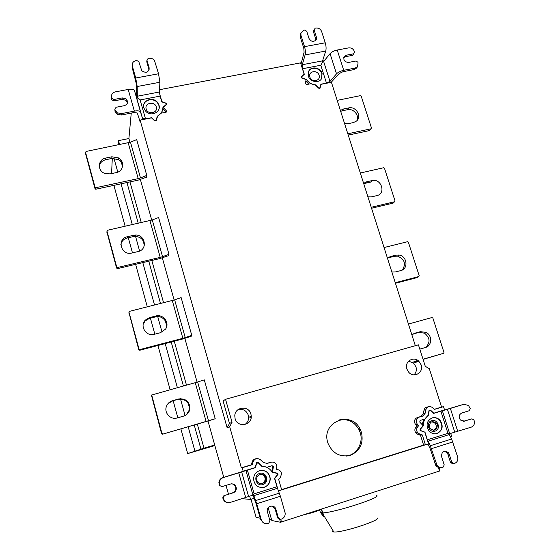 <?xml version="1.0" encoding="UTF-8"?>
<svg xmlns="http://www.w3.org/2000/svg" width="560" height="560" viewBox="0 0 560 560"><rect width="100%" height="100%" fill="white"/><g stroke="black" fill="none" stroke-linecap="round" stroke-linejoin="round"><path stroke-width="0.84" d="M300.573 33.642L300.237 36.925L303.793 48.195L304.087 52.318L301.007 64.246M323.589 61.586L322.868 59.934M308.826 84.112L305.816 81.081M303.772 74.739L304.101 74.088L300.573 62.867L159.572 89.698M320.67 85.141L320.096 88.13L318.703 88.207L315.336 85.015L310.842 83.678L306.544 84.602L305.361 83.51L306.103 79.52L301.896 78.12L301.266 76.888L304.101 74.088M321.132 84.322L331.422 82.285L415.338 345.716M450.688 433.405L451.654 436.436L450.457 436.814M225.54 399.315L223.097 400.953L229.488 423.479L232.057 422.275L225.54 399.315L418.432 344.841L425.292 366.331L429.303 368.655L441.588 407.092L443.506 406.651L444.549 409.906L433.769 413.196L430.556 410.144L430.073 410.256M139.405 119.476L139.958 121.436L140.112 120.113L227.143 427.791L229.488 423.479M140.112 120.113L151.522 117.859L154.637 120.813L156.275 120.491L157.605 116.179L161.168 113.155L165.886 112.308L166.369 110.831L166.124 112.175L163.002 108.794L163.24 107.443L166.369 110.831M159.614 93.709L161.896 101.64L166.551 103.348L166.46 104.503L163.24 107.443M417.249 361.781L416.598 359.751M228.452 494.088L226.023 485.401M223.762 477.337L208.026 421.141M249.683 496.265L250.586 499.436L242.228 498.68M227.143 427.791L229.67 426.664L241.339 467.845L242.193 467.74L243.18 471.233L242.669 471.506M129.983 142.387L128.905 138.537L131.25 113.078M197.12 382.172L184.863 338.394M174.125 300.034L162.323 257.894M151.753 220.136L140.392 179.564M95.977 189.196L137.991 180.187L146.475 177.226L146.769 175.399L136.696 139.594L130.487 142.191L140.497 177.933L138.201 178.626L95.97 187.663L95.977 189.196L95.571 189.182L95.004 188.636L85.596 153.713M117.558 268.618L159.894 258.552L168.532 255.675L168.966 254.296L158.613 217.504L152.264 219.954L162.554 256.676L160.223 257.376L117.67 267.477L117.558 268.618L116.585 268.058L106.939 232.057M139.755 350.252L182.406 339.08L191.198 336.287L191.772 335.377L181.132 297.563L174.65 299.859L185.22 337.603L182.854 338.31L139.979 349.531L139.755 350.252L138.761 349.692L128.947 312.48M162.568 434.21L215.222 418.754L204.288 379.862L197.652 381.997L208.523 420.812L206.129 421.526L162.568 434.21L161.567 433.643L151.48 395.353M118.223 144.914L118.489 140.644L119.602 144.634M129.962 181.909L141.281 222.614M151.809 260.477L163.569 302.75M174.265 341.215L186.473 385.133M197.344 424.221L204.001 448.154L187.684 453.593L214.872 445.578M118.489 140.644L128.905 138.537M214.711 445.004L204.001 448.154M120.582 159.607L122.535 166.642M126.952 182.553L138.257 223.3M143.052 240.576L144.291 245.028M148.778 261.198L160.517 303.513M165.326 320.824L166.593 325.395M171.206 342.013L183.407 385.98M188.216 403.312L189.518 408.016M194.264 425.103L200.956 449.225M113.967 158.284L117.796 172.13M121.03 183.827L132.314 224.644M135.198 235.088L139.608 251.041M142.807 262.612L154.525 305.011M157.731 316.617L162.029 332.15M165.193 343.588L177.366 387.639M180.418 398.671L185.08 415.541M188.202 426.846L194.894 451.045M111.58 173.593L112.294 158.375M113.89 185.353L125.146 226.268M128.31 237.762L132.461 252.875M135.618 264.327L147.308 306.824M150.43 318.185L154.833 334.173M157.941 345.492L170.093 389.641M173.18 400.862L177.828 417.767M180.901 428.939L187.684 453.593M251.034 418.341L250.523 416.549M136.465 95.473L135.982 95.564M157.227 117.411L156.177 120.694M162.652 109.634L161.63 113.071M117.096 114.163L117.173 112.77L115.073 109.928L115.003 111.335L117.096 114.163L121.296 115.024L134.197 112.504L137.319 113.022L139.3 119.252L140.196 120.099M149.079 70.014L149.142 67.816C148.638 72.499 146.181 73.472 141.757 70.756L138.824 61.698L136.759 60.473L135.94 60.62C133.049 61.432 131.845 63.252 132.335 66.08L132.202 67.62L136.318 83.755L136.801 97.65M149.142 67.816L146.958 60.221L148.148 58.415L148.96 58.268C151.277 57.974 153.125 58.758 154.511 60.606L158.543 73.766L159.887 82.25L159.481 91.994L160.139 96.103L161.791 101.871L166.173 103.418L166.019 104.902M151.641 117.971L154.525 120.449L156.177 120.12L157.325 116.144C160.902 114.205 162.778 111.272 162.939 107.345L166.075 104.587M151.69 117.67L145.516 118.888L142.492 118.405L140.581 112.161C139.916 110.894 137.837 110.544 134.337 111.111L121.387 113.638L117.173 112.77M158.977 105.147C161.364 112.077 151.06 117.054 145.873 111.419L143.878 108.087C141.386 100.688 152.845 96.033 157.57 102.473L158.977 105.147M157.108 117.474L157.325 116.144M127.47 102.991L126 100.352L122.136 99.344L122.234 97.909L113.918 99.491L111.818 98.252L111.601 97.475C111.118 94.598 112.35 92.729 115.297 91.882L128.219 89.446C131.712 88.907 133.798 89.313 134.491 90.657L136.507 97.286L137.347 97.874L137.193 86.52L135.723 78.008L132.335 66.08M146.958 60.221L146.776 61.782L148.946 69.342M145.516 118.888L140.133 99.946L137.347 97.874M115.073 109.928L114.856 109.151L116.088 107.268L124.411 105.665C127.911 104.181 128.471 101.927 126.105 98.917L126 100.352M122.234 97.909L126.105 98.917M115.003 111.335L114.856 109.151M113.918 99.491L113.855 100.926L122.136 99.344M113.855 100.926L111.762 99.694L111.468 96.845M111.818 98.252L111.762 99.694M143.647 105.553C144.256 99.449 153.671 97.622 157.521 102.816L158.921 105.49L159.131 108.311M156.303 106.988C154.805 100.821 144.2 102.865 146.181 108.962C147.693 115.157 158.312 113.064 156.303 106.988M281.603 489.594L423.92 445.011M250.586 499.436L254.17 498.309M257.537 462.56L256.963 462.259M263.515 466.368L261.618 466.158M271.901 471.604L272.727 466.662L271.901 465.717M276.346 473.221L272.237 472.115M256.48 462.749L257.082 462.672M219.324 485.387L222.033 486.626L219.324 485.387L218.897 482.419C219.254 480.032 220.535 478.436 222.754 477.645L254.912 467.656M243.18 471.233L255.248 467.558L256.403 462.966L258.132 462.441L261.961 466.081L267.12 467.271L272.055 465.661L273.413 466.592L272.517 471.954L277.319 473.242L278.103 474.173L274.764 478.534L277.886 489.356M278.495 490.931L281.68 489.867L278.677 479.465L280.413 477.477L281.547 473.704C281.197 471.674 280.07 470.358 278.18 469.742L276.521 469.301L276.871 466.179C276.087 462.98 274.134 461.657 270.998 462.217L267.26 463.428L263.396 462.539L260.498 459.781C257.187 457.674 254.688 458.43 253.008 462.049L252.35 464.66L242.193 467.74M266.98 463.33L271.257 462.14M252.35 464.66L251.44 464.779L252.091 462.189C252.742 460.117 254.114 458.955 256.207 458.71M251.44 464.779L241.339 467.845M232.057 422.275L229.67 426.664M441.588 407.092L434.322 409.29M430.556 410.144L428.995 410.62L427.994 415.492L424.732 419.118L420.168 420.42L419.734 422.044L423.08 425.677L420.112 429.247L420.105 430.57L424.788 432.11L428.512 443.919L425.425 444.822L422.31 434.931L420.49 435.211L418.152 434.553L415.793 432.901C414.533 430.927 414.554 429.037 415.849 427.231L416.871 426.006L415.464 424.452C413.763 421.295 414.407 418.978 417.389 417.494L420.826 416.521L423.262 413.819L424.025 410.144C424.585 408.1 425.88 407.022 427.91 406.917M420.49 435.211L423.584 445.053L425.425 444.822M250.922 414.057L251.251 416.22C251.923 425.649 237.293 427.875 235.102 418.628L234.787 415.828C234.864 406.721 248.829 405.23 250.922 414.057M421.155 364.903C423.934 372.386 414.134 378.406 408.849 372.4L406.854 369.033C404.201 361.767 413.392 355.768 418.782 361.186L421.155 364.903M361.48 432.488C363.685 443.282 360.003 450.877 350.448 455.273C340.123 457.499 332.661 453.551 328.041 443.422L327.817 442.708C320.768 421.995 351.414 409.71 360.241 429.387L361.48 432.488M422.31 434.931L419.958 434.266L417.585 432.6C416.325 430.619 416.339 428.722 417.641 426.902L418.67 425.67L417.256 424.109C415.548 420.931 416.192 418.6 419.188 417.116L422.639 416.136L425.089 413.413L425.852 409.724C427.259 406.343 429.513 405.657 432.621 407.673L434.441 409.402L443.506 406.651M422.163 424.683L423.668 419.419M433.531 413.329L463.218 404.453M463.54 421.323L471.919 418.845L473.942 420.014L474.208 420.833C474.901 423.885 473.935 425.985 471.31 427.133L449.68 433.692L442.351 410.767L433.622 413.413L430.689 410.543L429.114 411.019L428.267 415.506C424.921 417.921 423.29 421.344 423.381 425.768L420.483 429.121L420.469 430.458L424.228 431.956M464.436 421.169L460.453 420.049C458.402 416.99 458.857 414.645 461.804 413L469.28 410.704L470.246 408.618L468.482 405.447L463.925 404.299L447.419 409.304L454.776 432.25M442.351 410.767L447.419 409.304M427.952 444.087L430.22 448.798L435.757 465.423C437.066 467.103 438.697 467.789 440.657 467.488M430.283 445.732L437.038 465.346C438.508 467.194 440.314 467.845 442.442 467.299L443.205 467.047L444.213 464.884L441.56 456.533C441.714 451.213 443.996 449.897 448.399 452.592L449.197 454.097L447.881 454.216L450.52 462.511L451.85 462.427L453.908 463.603L454.671 463.358C457.345 462.168 458.332 460.012 457.639 456.897L451.633 439.019L430.283 445.732L427.371 439.782L424.872 431.851M437.122 433.517C433.951 434.322 431.214 433.405 428.904 430.759C425.684 425.005 426.769 420.721 432.166 417.9C435.148 417.137 437.78 417.942 440.055 420.322C443.625 426.097 442.645 430.493 437.122 433.517M449.68 433.692L448.945 433.909L447.951 433.363L427.371 439.782M448.945 433.909L451.633 439.019M471.919 418.845L463.323 421.33M453.908 463.603L452.571 463.687L450.52 462.511M447.881 454.216L447.083 452.718L444.164 451.122M451.85 462.427L449.197 454.097M423.381 425.768L422.94 425.845M427.84 415.597L428.267 415.506M432.663 417.767C435.379 417.382 437.738 418.25 439.74 420.385C443.303 426.153 442.323 430.542 436.8 433.566L435.939 433.769M435.043 431.158C441.336 429.478 437.85 418.537 431.725 420.693C425.418 422.338 428.89 433.342 435.043 431.158M437.311 424.711C437.171 430.108 434.826 431.445 430.29 428.722L429.436 427.14C429.555 421.806 431.865 420.441 436.38 423.031L437.311 424.711M433.587 430.353C435.806 429.324 436.632 427.518 436.051 424.935L435.12 423.262L431.823 421.736M418.67 425.67L416.871 426.006M422.639 416.136L420.826 416.521M425.089 413.413L423.262 413.819M244.853 424.543C247.359 422.842 248.626 420.455 248.654 417.389L248.332 415.261C246.393 410.452 242.935 408.597 237.965 409.682M414.008 374.85C416.185 372.666 416.836 369.999 415.975 366.835L413.637 363.174L408.625 361.116M346.535 456.071C356.776 454.755 363.629 442.939 360.234 432.733L359.002 429.653C354.403 421.771 347.809 418.53 339.213 419.923M272.517 471.954L272.153 471.982M261.961 466.081L261.583 466.123M277.466 488.271L280.406 496.265L285.18 513.079C285.32 516.019 284.088 518.028 281.463 519.106L279.895 519.239L277.704 518.014L278.418 518.147L275.877 509.292C274.645 504.154 266.672 505.687 267.232 510.979L269.941 520.87L268.751 523.194L267.904 523.467C264.712 524.139 262.5 522.907 261.268 519.771L256.711 503.727L253.862 495.649L277.466 488.271L274.533 478.359L277.711 474.299L276.913 473.361L272.293 472.213C269.766 468.328 266.238 466.347 261.723 466.263L258.258 462.861L256.515 463.393L255.514 467.663L245.973 470.582L252.938 495.131L230.202 502.439C226.975 503.097 224.749 501.851 223.524 498.708L223.279 497.819L224.511 495.509L233.135 492.835L224.511 495.509M259.553 470.687C265.377 469.756 268.926 472.269 270.214 478.226C270.291 482.671 268.317 485.688 264.299 487.27C258.195 488.194 254.618 485.506 253.568 479.206C253.729 474.971 255.724 472.129 259.553 470.687M253.05 495.089L256.074 503.657L260.617 519.631L261.268 519.771M254.898 467.733L255.514 467.663M219.807 485.387L219.38 482.412C219.737 480.011 221.032 478.408 223.258 477.61L245.973 470.582M276.941 486.717L254.149 493.829L252.938 495.131M253.862 495.649L253.61 494.907M227.71 502.593C225.358 502.285 223.79 500.976 223.02 498.659L222.775 497.77L224.007 495.467M232.596 492.807C234.542 492.079 235.613 490.658 235.802 488.537C235.655 485.779 234.255 484.197 231.602 483.805M222.033 486.626L230.65 483.98C234.059 483.511 235.956 485.037 236.355 488.551C236.159 490.679 235.088 492.107 233.135 492.835M222.775 497.77L223.279 497.819M278.418 518.147L280.623 519.372M275.877 509.292L275.17 509.201L277.704 518.014M275.17 509.201L271.81 506.023M261.086 470.379C266.133 470.477 269.115 473.095 270.046 478.233C270.123 482.678 268.149 485.688 264.131 487.263L261.723 487.627M259.686 473.438C252.721 475.279 256.046 486.962 262.864 484.554C269.822 482.678 266.483 471.065 259.686 473.438M256.907 480.34L256.725 479.185C256.298 473.851 264.397 472.465 265.629 477.652L265.804 478.653C266.427 484.05 258.174 485.632 256.907 480.34M260.995 483.707C263.697 483.196 265.083 481.516 265.146 478.681L264.971 477.68C264.243 475.587 262.801 474.467 260.652 474.327M251.013 418.439L250.474 416.57M95.004 188.636L94.997 187.096L85.547 152.32L86.121 151.445L130.487 142.191M146.769 175.399L140.497 177.933M94.997 187.096L95.97 187.663M111.881 156.786L105.77 158.046C97.881 159.292 97.034 170.646 104.671 173.397L110.131 173.901L116.249 172.613C123.487 171.402 124.985 161.385 118.503 157.906L111.881 156.786L111.804 158.466L105.728 159.719C102.039 160.671 99.89 162.918 99.274 166.46M122.584 166.418C122.402 163.513 121.009 161.231 118.391 159.579L111.804 158.466M116.585 268.058L116.683 266.91L106.974 231.168L107.548 230.251L152.264 219.954M168.966 254.296L162.554 256.676M116.683 266.91L117.67 267.477M133.56 235.305L127.407 236.719C116.382 238.805 121.058 255.955 131.887 253.008L138.285 251.503C148.302 249.312 144.949 233.772 134.792 235.109L133.56 235.305L133.371 236.6L127.246 238.007C123.767 238.959 121.632 241.136 120.855 244.531M144.235 245.784C144.06 239.806 140.847 236.677 134.596 236.404L133.371 236.6M138.761 349.692L138.985 348.971L128.996 312.214L129.255 311.416L174.65 299.859M191.772 335.377L185.22 337.603M138.985 348.971L139.979 349.531M155.848 316.001L149.639 317.576L145.397 320.054C139.328 325.864 146.118 336.847 154.245 334.32L160.461 332.717L165.543 329.126C170.065 322.973 163.247 313.761 155.848 316.001L155.533 316.89L149.366 318.458L145.145 320.922L143.283 323.988M166.054 328.244C168.679 322.084 162.064 314.951 155.533 316.89M161.567 433.643L161.917 433.363L151.697 394.996L197.652 381.997M215.222 418.754L208.523 420.812M161.917 433.363L162.925 433.93M178.752 398.972L172.508 400.715C169.631 401.597 167.629 403.431 166.488 406.231C163.737 412.713 170.562 420.14 177.24 417.935L183.498 416.157C186.76 415.107 188.846 412.93 189.763 409.633C190.092 401.933 186.417 398.384 178.752 398.972L172.102 401.163L167.937 403.711M186.368 414.75L189.273 410.039C189.595 402.381 185.948 398.846 178.318 399.434M337.183 100.373L360.325 95.662L361.2 96.187L371.476 128.002L369.726 130.508L348.25 135.114M369.726 130.508L371.028 128.807L347.823 133.777M344.589 123.62L348.082 123.697L353.423 122.57L356.482 121.079C362.264 116.613 356.013 106.029 348.733 107.912L343.399 109.018L342.223 110.81L340.669 111.328M340.389 110.446L343.399 109.018M356.839 120.75C359.695 115.535 353.5 108.192 347.536 109.711L342.223 110.81M360.325 173.019L383.6 167.748L384.482 168.273L395.024 200.9L394.583 201.74L371.238 207.284M394.583 201.74L393.148 203.112L371.546 208.243M367.92 196.868L371.308 196.91L376.817 195.622C386.379 193.753 381.318 178.059 372.001 180.586L366.639 181.818L365.337 183.288L363.769 183.841M363.615 183.344L366.639 181.818M372.001 180.586L370.671 182.063L365.337 183.288M384.062 247.548L407.701 241.668L408.366 242.207L419.181 275.681L418.74 276.563L395.262 282.709M418.74 276.563L417.172 277.585L395.444 283.269M391.86 272.02L395.409 271.964L400.813 270.571C408.66 268.947 407.148 256.039 399.028 255.038L395.871 255.143L390.474 256.515L387.471 258.237M387.443 258.146L390.474 256.515M402.332 269.983C406.252 263.802 404.663 259.196 397.558 256.158L394.408 256.27L389.039 257.635M408.429 324.03L431.977 317.548L432.873 318.073L443.975 352.429L443.534 353.346L423.024 359.233M443.534 353.346L423.073 359.38M417.032 361.116L412.622 362.383M416.99 360.969L412.447 362.271M419.79 349.09L425.439 347.494C430.5 342.741 430.213 337.96 424.564 333.158L418.768 332.423L413 334.04M411.894 334.908L414.946 333.172L420.371 331.66L426.188 332.402C432.495 335.517 432.005 345.961 425.439 347.494M331.142 82.341L339.269 73.521L342.867 71.757L354.235 69.538L357.056 67.361M336.525 73.85C338.142 72.212 340.543 71.029 343.728 70.301L355.131 68.082L357.455 66.724L358.092 62.895L357.861 62.174L355.936 61.012L348.656 62.419C344.645 62.097 343.154 60.151 344.19 56.574L346.325 55.195L345.457 56.7L352.716 55.314L354.592 52.094L354.361 51.38C353.248 48.818 351.33 47.656 348.6 47.894L337.218 50.036C334.04 50.75 331.653 51.954 330.064 53.655L336.525 73.85L329.987 81.396L326.48 83.111L320.894 84.217L319.991 87.794L318.5 88.011M315.763 40.362L315.644 38.675L316.407 37.107L314.118 29.904L315.133 28.203L315.868 28.07C318.633 27.846 320.558 29.015 321.657 31.577L325.248 42.798C326.165 45.99 326.326 48.734 325.731 51.037L322.574 60.858L302.281 64.729L302.568 68.74L304.304 74.249L301.609 76.825L302.253 78.057L306.299 79.331C308.532 82.628 311.619 84.483 315.546 84.882L318.584 87.857M322.098 73.409L321.559 78.645C318.906 83.622 309.897 81.886 308.35 76.083L308.616 71.372C310.898 65.877 320.481 67.347 322.098 73.409M302.281 64.729L305.109 54.915C305.634 52.612 305.438 49.861 304.521 46.648L300.958 35.35L300.93 32.844L304.045 30.212L304.787 30.072L306.726 31.248L309.008 38.465C311.339 41.986 313.775 42.329 316.323 39.487L316.407 37.107M322.574 60.858L322.406 62.461L323.652 61.509L330.064 53.655M345.457 56.7L343.756 57.561M353.605 53.809L346.325 55.195M322.406 62.461L320.803 65.24L326.48 83.111M314.118 29.904L313.362 31.493L315.644 38.675M306.054 79.807L306.299 79.331M308.602 71.4C311.136 66.234 320.327 67.879 321.902 73.759L321.573 78.624M309.876 77.049C311.493 82.922 321.167 81.018 319.095 75.25C317.485 69.398 307.825 71.26 309.876 77.049M320.271 512.162L323.54 516.663L323.792 515.501L321.496 509.11M319.557 509.733L320.404 512.617M322.602 512.883C333.893 512.883 382.984 497.007 376.537 495.516M377.069 517.923C382.207 519.827 342.398 532.84 333.83 532L332.311 531.65M319.634 509.999C315.077 511.903 310.149 513.401 304.864 514.479M438.886 467.488L439.971 470.806L439.495 471.037L280.497 522.256L271.81 520.52L268.17 507.801M271.467 519.337L269.64 519.813M260.211 518.21L256.088 517.328M281.68 489.853L425.355 444.829M263.76 487.375L263.34 487.501M301.203 77.105L301.434 76.65M140.133 99.946L160.139 96.103M156.058 120.841L156.177 120.12M121.296 115.024L121.387 113.638M158.543 73.766L135.723 78.008M137.193 86.52L159.887 82.25M159.481 91.994L137.186 96.25M136.507 97.286L142.492 118.405M140.581 112.161L134.491 90.657M128.219 89.446L134.337 111.111M111.545 98.924L111.601 97.475M270.998 462.217L269.983 462.357M253.008 462.049L252.091 462.189M462.567 404.6L463.925 404.299M436.24 463.75L434.966 463.834M420.56 430.92L421.022 430.836M440.881 411.208L447.951 433.363M427.966 441.238L449.267 434.581M457.744 431.368L450.373 408.429M431.48 448.658L452.851 441.924M419.958 434.266L418.152 434.553M417.641 426.902L415.849 427.231M417.529 424.438L415.737 424.781M419.188 417.116L417.389 417.494M425.852 409.724L424.025 410.144M277.319 473.242L276.633 473.291M273.406 466.893L272.713 466.97M258.132 462.441L257.502 462.532M254.149 493.829L247.415 470.134M223.258 477.61L222.754 477.645M279.356 493.136L255.682 500.57M256.711 503.727L280.406 496.265M219.072 484.505L219.562 484.498M238.749 472.892L245.728 497.588M248.64 496.629L241.661 471.982M223.524 498.708L223.02 498.659M138.201 178.626L128.205 142.884M85.547 152.32L85.603 154.028M105.728 159.719L105.77 158.046M160.223 257.376L149.954 220.654M106.974 231.168L106.918 232.491M127.246 238.007L127.407 236.719M182.854 338.31L172.298 300.566M128.996 312.214L128.828 313.131M149.366 318.458L149.639 317.576M206.129 421.526L195.272 382.711M151.648 395.563L151.354 396.039M172.102 401.163L172.508 400.715M348.733 107.912L347.536 109.711M395.871 255.143L394.408 256.27M420.371 331.66L418.768 332.423M414.946 333.172L413.364 333.928M355.131 68.082L354.235 69.538M302.568 68.74L320.803 65.24M300.237 36.925L300.958 35.35M343.728 70.301L337.218 50.036M329.987 81.396L323.652 61.509M305.109 54.915L325.731 51.037M325.248 42.798L304.521 46.648M322.497 512.505L320.425 512.603L319.578 509.726M321.328 509.166L323.54 516.663M281.498 522.018L280.728 519.344M439.495 471.037L438.326 467.341M280.497 522.256L279.58 519.064L280.483 522.249M250.978 499.31L256.102 517.384M166.313 104.636L166.551 103.348M166.18 112.21L166.418 110.894M420.077 430.528L420.469 430.458M437.038 465.346L435.757 465.423M448.399 452.592L447.083 452.718M435.12 423.262L436.38 423.031M417.585 432.6L415.793 432.901M417.256 424.109L415.464 424.452M248.654 417.389L251.251 416.22M418.782 361.186L413.637 363.174M360.241 429.387L359.002 429.653M277.697 474.201L278.103 474.173M272.727 466.662L273.413 466.592M219.38 482.412L218.897 482.419M236.355 488.551L235.802 488.537M265.804 478.653L265.146 478.681M95.564 187.649L95.571 189.182M118.391 159.579L118.503 157.906M134.596 236.404L134.792 235.109M145.145 320.922L145.397 320.054M151.697 394.996L151.41 395.479M189.273 410.039L189.763 409.633M364.651 183.477L365.953 182.014M397.558 256.158L399.028 255.038M424.564 333.158L426.188 332.402M319.613 88.466L319.991 87.794M357.455 66.724L356.545 68.187M300.216 34.433L300.93 32.844M301.259 77.518L301.609 76.825M323.792 515.501L333.83 532M438.928 467.495L439.971 470.806"/></g></svg>
